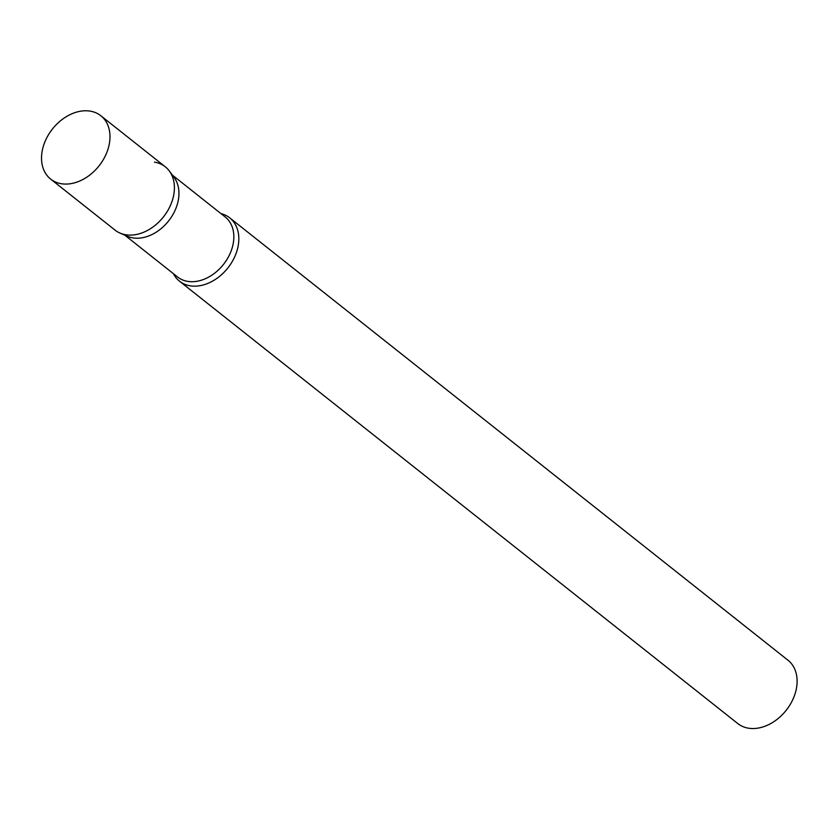 <?xml version="1.0" encoding="UTF-8"?>
<svg xmlns="http://www.w3.org/2000/svg" width="839" height="839" viewBox="0 0 839 839"><rect width="100%" height="100%" fill="white"/><g stroke="black" fill="none" stroke-linecap="round" stroke-linejoin="round"><path stroke-width="1.26" d="M50.655 179.095L115.079 230.138A40.408 29.701 -51.6 0 0 171.271 203.426A40.408 29.701 -51.6 0 0 165.273 166.793L100.848 115.751A40.408 29.701 -51.6 0 0 44.656 142.462A40.408 29.701 -51.6 0 0 50.655 179.095A40.408 29.701 -51.6 0 0 106.857 152.383A40.408 29.701 -51.6 0 0 100.848 115.751M169.258 170.904L174.072 177.354A38.311 28.159 128.4 0 1 170.831 217.899A38.311 28.159 128.4 0 1 132.94 237.909A38.311 28.159 128.4 0 1 127.371 236.294L119.987 233.085A40.408 29.701 128.4 0 0 125.871 234.784A40.408 29.701 128.4 0 0 165.839 213.672A40.408 29.701 128.4 0 0 169.258 170.904A40.408 29.701 128.4 0 0 154.481 162.147M220.972 213.609A40.408 29.701 128.4 0 1 229.687 217.836A40.408 29.701 128.4 0 1 232.309 261.443A40.408 29.701 128.4 0 1 190.285 285.826A40.408 29.701 128.4 0 1 179.494 281.18A40.408 29.701 128.4 0 1 173.39 273.661M229.687 217.836L787.978 660.22A40.408 29.701 128.4 0 1 790.6 703.816A40.408 29.701 128.4 0 1 748.577 728.21A40.408 29.701 128.4 0 1 737.785 723.564L179.494 281.18M172.425 175.141L225.177 216.944A38.311 28.159 128.4 0 1 227.663 258.286A38.311 28.159 128.4 0 1 187.821 281.401A38.311 28.159 128.4 0 1 177.595 276.996L124.843 235.193"/></g></svg>
